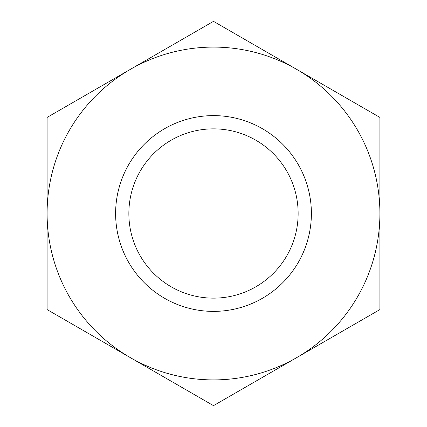 <?xml version="1.0" encoding="UTF-8"?>
<svg xmlns="http://www.w3.org/2000/svg" width="427" height="427" viewBox="0 0 427 427"><rect width="100%" height="100%" fill="white"/><g stroke="black" fill="none" stroke-linecap="round" stroke-linejoin="round"><path stroke-width="0.64" d="M379.907 117.425L379.907 309.575L296.701 357.612A166.407 166.407 0 0 0 296.701 69.387L213.5 21.35L130.299 69.387A166.407 166.407 0 0 0 130.299 357.612A166.407 166.407 0 0 0 296.701 357.612L213.5 405.65L47.093 309.575L47.093 117.425L130.299 69.387A166.407 166.407 0 0 1 296.701 69.387L379.907 117.425M115.616 213.5A97.884 97.884 0 0 0 262.445 298.27A97.884 97.884 0 0 0 262.445 128.73A97.884 97.884 0 0 0 115.616 213.5M128.858 213.5A84.642 84.642 0 0 0 255.821 286.8A84.642 84.642 0 0 0 255.821 140.2A84.642 84.642 0 0 0 128.858 213.5"/></g></svg>
